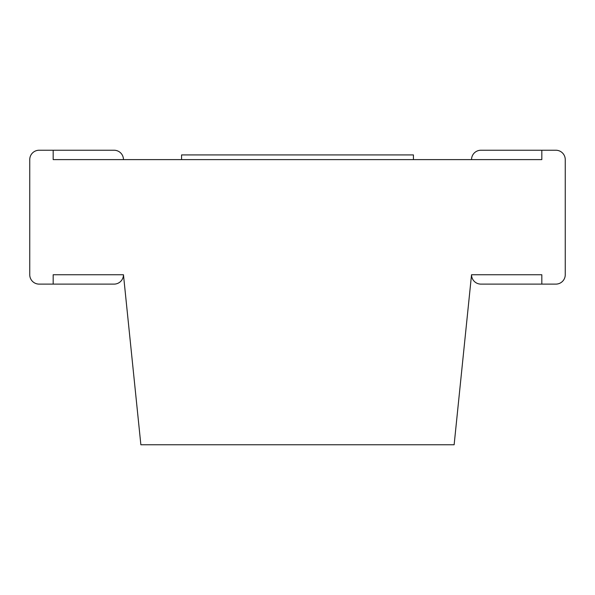 <?xml version="1.0" encoding="UTF-8"?>
<svg xmlns="http://www.w3.org/2000/svg" width="595" height="595" viewBox="0 0 595 595"><rect width="100%" height="100%" fill="white"/><g stroke="black" fill="none" stroke-linecap="round" stroke-linejoin="round"><path stroke-width="0.89" d="M53.178 150.238L39.121 150.238A9.371 9.371 0 0 0 29.75 159.609L29.75 274.741A9.371 9.371 0 0 0 39.121 284.113L53.178 284.113L53.178 274.741L123.463 274.741L140.866 444.762L454.134 444.762L471.538 274.741L541.822 274.741L541.822 284.113L555.879 284.113A9.371 9.371 0 0 0 565.25 274.741L565.25 159.609A9.371 9.371 0 0 0 555.879 150.238L541.822 150.238L541.822 159.609L53.178 159.609L53.178 150.238L114.091 150.238A9.371 9.371 0 0 1 123.463 159.609M53.178 284.113L114.091 284.113A9.371 9.371 0 0 0 123.463 274.741M471.538 274.741A9.371 9.371 0 0 0 480.909 284.113L541.822 284.113M471.538 159.609A9.371 9.371 0 0 1 480.909 150.238L541.822 150.238M181.564 159.609L181.564 154.923L413.436 154.923L413.436 159.609"/></g></svg>
